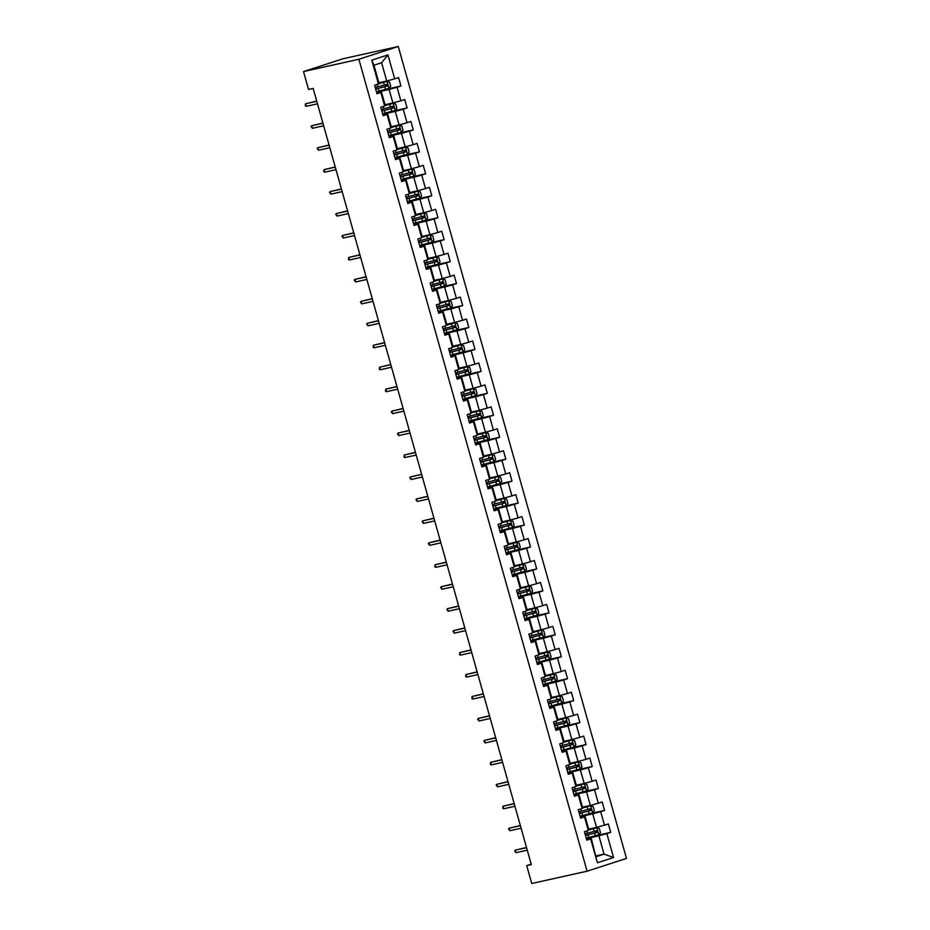 <?xml version="1.0" encoding="UTF-8"?>
<svg xmlns="http://www.w3.org/2000/svg" width="930" height="930" viewBox="0 0 930 930"><rect width="100%" height="100%" fill="white"/><g stroke="black" fill="none" stroke-linecap="round" stroke-linejoin="round"><path stroke-width="1.4" d="M358.864 59.264L303.517 71.575L342.914 58.799L398.261 46.5L626.483 858.425L587.086 871.201L358.864 59.264L398.261 46.5M378.859 82.782L386.741 81.026L381.591 62.729L373.93 65.216L379.068 83.514L374.616 85.328L376.987 93.779L380.87 92.512L384.671 106.02L380.789 107.287L383.16 115.727L387.043 114.471L390.844 127.98L386.95 129.235L389.333 137.675L393.216 136.419L397.017 149.928L393.123 151.183L395.494 159.635L399.389 158.367L403.178 171.876L399.296 173.143L401.667 181.583L405.55 180.315L409.351 193.835L405.468 195.091L407.84 203.531L411.723 202.275L415.524 215.783L411.641 217.039L414.013 225.479L417.896 224.223L421.697 237.731L417.803 238.987L420.174 247.438L424.068 246.171L427.858 259.679L423.975 260.946L426.347 269.386L430.241 268.131L434.031 281.639L430.148 282.894L432.52 291.334L436.403 290.079L440.204 303.587L436.321 304.842L438.693 313.294L442.575 312.027L446.377 325.535L442.482 326.802L444.866 335.242L448.748 333.986L452.55 347.495L448.655 348.75L451.027 357.19L454.921 355.934L458.711 369.443L454.828 370.698L457.2 379.149L461.082 377.882L464.884 391.391L461.001 392.658L463.373 401.097L467.255 399.842L471.057 413.35L467.174 414.606L469.545 423.045L473.428 421.79L477.23 435.298L473.335 436.554L475.707 445.005L479.601 443.738L483.391 457.246L479.508 458.513L481.88 466.953L485.774 465.698L489.564 479.206L485.681 480.461L488.052 488.901L491.935 487.646L495.737 501.154L491.854 502.409L494.225 510.861L498.108 509.594L501.909 523.102L498.015 524.369L500.398 532.809L504.281 531.553L508.082 545.061L504.188 546.317L506.559 554.757L510.454 553.501L514.244 567.009L510.361 568.265L512.732 576.705L516.615 575.449L520.416 588.957L516.534 590.225L518.905 598.664L522.788 597.397L526.589 610.905L522.707 612.173L525.078 620.612L528.961 619.357L532.762 632.865L528.868 634.121L531.251 642.56L535.134 641.305L538.923 654.813L535.041 656.069L537.412 664.52L541.307 663.253L545.096 676.761L541.214 678.028L543.585 686.468L547.468 685.212L551.269 698.721L547.386 699.976L549.758 708.416L553.641 707.16L557.442 720.669L553.559 721.924L555.931 730.375L559.814 729.108L563.615 742.617L559.721 743.884L562.092 752.323L565.986 751.068L569.776 764.576L565.893 765.832L568.265 774.272L572.159 773.016L575.949 786.524L572.066 787.78L574.438 796.231L578.321 794.964L582.122 808.472L578.239 809.739L580.611 818.179L584.493 816.924L588.295 830.432L584.4 831.687L586.784 840.127L590.666 838.872L597.386 862.796L613.579 857.541L604.047 854.124L598.897 835.826L586.353 838.616M378.498 84.072L371.779 60.148L387.961 54.905L394.68 78.829L398.575 77.562L400.946 86.013L385.113 89.536M613.579 857.541L606.848 833.629L610.731 832.362L608.36 823.922L604.477 825.177L600.675 811.669L604.57 810.414L602.187 801.974L598.304 803.229L594.514 789.721L598.397 788.466L596.025 780.014L592.131 781.281L588.341 767.773L592.224 766.506L589.852 758.066L585.97 759.333L582.168 745.813L586.051 744.558L583.68 736.118L579.797 737.374L575.996 723.865L579.89 722.61L577.507 714.17L573.624 715.426L569.823 701.918L573.717 700.65L571.346 692.211L567.451 693.478L563.661 679.97L567.544 678.702L565.173 670.263L561.278 671.518L557.489 658.01L561.371 656.754L559 648.315L555.117 649.57L551.316 636.062L555.198 634.806L552.827 626.355L548.944 627.622L545.143 614.114L549.037 612.847L546.654 604.407L542.771 605.663L538.981 592.154L542.864 590.899L540.493 582.459L536.598 583.715L532.809 570.206L536.691 568.951L534.32 560.499L530.437 561.767L526.636 548.258L530.519 546.991L528.147 538.551L524.264 539.807L520.463 526.299L524.346 525.043L521.974 516.603L518.091 517.859L514.29 504.351L518.184 503.095L515.813 494.644L511.919 495.911L508.129 482.403L512.012 481.136L509.64 472.696L505.746 473.951L501.956 460.443L505.839 459.188L503.467 450.748L499.584 452.003L495.783 438.495L499.666 437.24L497.294 428.788L493.412 430.055L489.61 416.547L493.505 415.28L491.121 406.84L487.239 408.096L483.437 394.587L487.332 393.332L484.96 384.892L481.066 386.148L477.276 372.639L481.159 371.384L478.787 362.944L474.905 364.2L471.103 350.691L474.986 349.424L472.614 340.985L468.732 342.252L464.93 328.743L468.813 327.476L466.442 319.037L462.559 320.292L458.757 306.784L462.652 305.528L460.28 297.089L456.386 298.344L452.596 284.836L456.479 283.58L454.107 275.129L450.213 276.396L446.423 262.888L450.306 261.621L447.935 253.181L444.052 254.436L440.25 240.928L444.133 239.673L441.762 231.233L437.879 232.488L434.077 218.98L437.972 217.725L435.589 209.273L431.706 210.54L427.905 197.032L431.799 195.765L429.428 187.325L425.533 188.581L421.743 175.073L425.626 173.817L423.255 165.377L419.372 166.633L415.571 153.125L419.453 151.869L417.082 143.418L413.199 144.685L409.398 131.177L413.28 129.909L410.909 121.47L407.026 122.725L403.225 109.217L407.119 107.961L404.736 99.522L400.853 100.777L397.064 87.269L400.946 86.013M531.204 864.179L526.717 865.632L531.332 864.609L313.154 88.42L308.539 89.443L303.517 71.575M382.614 113.774L395.134 110.368L396.866 108.275L395.68 104.055L393.158 103.335L385.229 105.439L381.44 91.954L376.766 92.988M376.557 92.256L389.112 89.466L392.902 102.974L385.032 104.73M397.064 87.269L389.112 89.466M400.853 100.777L392.902 102.974M388.775 135.722L401.307 132.327L403.039 130.223L401.853 126.003L399.33 125.283L391.402 127.387L387.612 113.902L382.939 114.948M382.73 114.216L395.285 111.426L399.075 124.934L391.204 126.678M403.225 109.217L395.285 111.426M407.026 122.725L399.075 124.934M397.017 149.928L397.575 149.37L393.785 135.861L389.112 136.896M388.903 136.164L401.446 133.374L405.248 146.882L397.377 148.637M409.398 131.177L401.446 133.374M413.199 144.685L405.248 146.882M401.121 179.63L413.641 176.223L415.385 174.131L414.199 169.911L411.665 169.19L403.748 171.283L399.958 157.809L395.273 158.844M395.076 158.112L407.619 155.322L411.42 168.83L403.539 170.585M415.571 153.125L407.619 155.322M419.372 166.633L411.42 168.83M407.294 201.578L419.814 198.171L421.546 196.079L420.36 191.859L417.837 191.138L409.909 193.242L406.119 179.757L401.446 180.804M401.237 180.071L413.792 177.281L417.593 190.79L409.712 192.533M421.743 175.073L413.792 177.281M425.533 188.581L417.593 190.79M415.524 215.783L416.094 215.225L412.292 201.717L407.619 202.752M407.41 202.019L419.965 199.229L423.755 212.738L415.884 214.481M427.905 197.032L419.965 199.229M431.706 210.54L423.755 212.738M419.628 245.485L432.159 242.079L433.892 239.987L432.706 235.767L430.241 235.058L422.255 237.138L418.465 223.665L413.792 224.7M413.583 223.967L426.126 221.177L429.927 234.686L422.057 236.441M434.077 218.98L426.126 221.177M437.879 232.488L429.927 234.686M425.8 267.433L438.332 264.027L440.064 261.935L438.879 257.715L436.344 256.994L428.428 259.098L424.638 245.613L419.965 246.659M419.756 245.915L432.299 243.137L436.1 256.645L428.23 258.389M440.25 240.928L432.299 243.137M444.052 254.436L436.1 256.645M434.031 281.639L434.601 281.081L430.811 267.573L426.126 268.607M425.928 267.875L438.472 265.085L442.273 278.593L434.391 280.337M446.423 262.888L438.472 265.085M450.213 276.396L442.273 278.593M438.146 311.341L450.666 307.935L452.399 305.842L451.213 301.611L448.69 300.901L440.762 302.994L436.972 289.521L432.299 290.555M432.09 289.823L444.645 287.033L448.434 300.541L440.564 302.297M452.596 284.836L444.645 287.033M456.386 298.344L448.434 300.541M444.308 333.289L456.839 329.883L458.571 327.79L457.386 323.57L454.863 322.85L446.935 324.954L443.145 311.469L438.472 312.515M438.263 311.771L450.818 308.981L454.607 322.501L446.737 324.245M458.757 306.784L450.818 308.981M462.559 320.292L454.607 322.501M452.55 347.495L453.119 346.937L449.318 333.428L444.645 334.463M444.435 333.731L456.979 330.941L460.78 344.449L452.91 346.193M464.93 328.743L456.979 330.941M468.732 342.252L460.78 344.449M456.653 377.196L469.173 373.79L470.917 371.698L469.731 367.466L467.197 366.757L459.281 368.85L455.491 355.376L450.818 356.411M450.608 355.678L463.152 352.889L466.953 366.397L459.083 368.152M471.103 350.691L463.152 352.889M474.905 364.2L466.953 366.397M462.826 399.144L475.346 395.738L477.078 393.646L475.893 389.426L473.37 388.705L465.442 390.809L461.652 377.324L456.979 378.371M456.781 377.627L469.325 374.837L473.126 388.345L465.244 390.1M477.276 372.639L469.325 374.837M481.066 386.148L473.126 388.345M471.057 413.35L471.626 412.781L467.825 399.272L463.152 400.319M462.942 399.586L475.497 396.796L479.287 410.304L471.417 412.048M483.437 394.587L475.497 396.796M487.239 408.096L479.287 410.304M475.16 443.04L487.692 439.646L489.424 437.542L488.238 433.322L485.774 432.624L477.788 434.705L473.998 421.232L469.325 422.267M469.115 421.534L481.659 418.744L485.46 432.252L477.59 434.008M489.61 416.547L481.659 418.744M493.412 430.055L485.46 432.252M481.333 465L493.865 461.594L495.597 459.501L494.411 455.281L491.877 454.561L483.96 456.665L480.171 443.18L475.497 444.215M475.288 443.482L487.832 440.692L491.633 454.2L483.763 455.956M495.783 438.495L487.832 440.692M499.584 452.003L491.633 454.2M489.564 479.206L490.133 478.636L486.344 465.128L481.659 466.174M481.461 465.442L494.004 462.652L497.806 476.16L489.924 477.904M501.956 460.443L494.004 462.652M505.746 473.951L497.806 476.16M495.737 501.154L496.306 500.596L492.505 487.088L487.832 488.122M487.622 487.39L500.177 484.6L503.967 498.108L496.097 499.863M508.129 482.403L500.177 484.6M511.919 495.911L503.967 498.108M501.909 523.102L502.479 522.544L498.678 509.036L494.004 510.07M493.795 509.338L506.35 506.548L510.14 520.056L502.27 521.811M514.29 504.351L506.35 506.548M518.091 517.859L510.14 520.056M508.082 545.061L508.652 544.492L504.851 530.984L500.177 532.03M499.968 531.297L512.511 528.507L516.313 542.016L508.443 543.759M520.463 526.299L512.511 528.507M524.264 539.807L516.313 542.016M512.186 574.752L524.706 571.357L526.45 569.253L525.264 565.033L522.8 564.336L514.813 566.417L511.023 552.943L506.35 553.978M506.141 553.245L518.684 550.455L522.486 563.964L514.615 565.707M526.636 548.258L518.684 550.455M530.437 561.767L522.486 563.964M520.416 588.957L520.986 588.399L517.185 574.891L512.511 575.926M512.314 575.193L524.857 572.403L528.659 585.912L520.777 587.667M532.809 570.206L524.857 572.403M536.598 583.715L528.659 585.912M526.589 610.905L527.159 610.347L523.358 596.839L518.684 597.885M518.475 597.141L531.03 594.363L534.82 607.871L526.95 609.615M538.981 592.154L531.03 594.363M542.771 605.663L534.82 607.871M532.762 632.865L533.332 632.307L529.53 618.799L524.857 619.833M524.648 619.101L537.191 616.311L540.993 629.819L533.123 631.563M545.143 614.114L537.191 616.311M548.944 627.622L540.993 629.819M538.923 654.813L539.493 654.255L535.703 640.747L531.03 641.781M530.821 641.049L543.364 638.259L547.166 651.767L539.295 653.523M551.316 636.062L543.364 638.259M555.117 649.57L547.166 651.767M545.096 676.761L545.666 676.203L541.876 662.695L537.191 663.741M536.994 662.997L549.537 660.207L553.338 673.727L545.457 675.471M557.489 658.01L549.537 660.207M561.278 671.518L553.338 673.727M549.212 706.463L561.732 703.068L563.464 700.964L562.278 696.744L559.755 696.024L551.827 698.128L548.037 684.654L543.364 685.689M543.155 684.957L555.71 682.167L559.5 695.675L551.63 697.419M563.661 679.97L555.71 682.167M567.451 693.478L559.5 695.675M557.442 720.669L558.012 720.111L554.21 706.602L549.537 707.637M549.328 706.905L561.883 704.115L565.673 717.623L557.802 719.378M569.823 701.918L561.883 704.115M573.624 715.426L565.673 717.623M563.615 742.617L564.185 742.059L560.383 728.55L555.71 729.597M555.501 728.853L568.044 726.063L571.845 739.571L563.975 741.326M575.996 723.865L568.044 726.063M579.797 737.374L571.845 739.571M567.719 772.319L580.25 768.924L581.982 766.82L580.797 762.6L578.262 761.879L570.346 763.983L566.556 750.498L561.883 751.545M561.674 750.812L574.217 748.022L578.018 761.531L570.148 763.274M582.168 745.813L574.217 748.022M585.97 759.333L578.018 761.531M575.949 786.524L576.519 785.966L572.717 772.458L568.044 773.493M567.846 772.76L580.39 769.97L584.191 783.479L576.309 785.234M588.341 767.773L580.39 769.97M592.131 781.281L584.191 783.479M582.122 808.472L582.692 807.914L578.89 794.406L574.217 795.441M574.008 794.708L586.563 791.918L590.352 805.427L582.482 807.182M594.514 789.721L586.563 791.918M598.304 803.229L590.352 805.427M586.226 838.174L598.757 834.78L600.489 832.676L599.304 828.456L596.781 827.735L588.853 829.839L585.063 816.354L580.39 817.4M580.181 816.668L592.736 813.878L596.525 827.386L588.655 829.13M600.675 811.669L592.736 813.878M604.477 825.177L596.525 827.386M597.386 862.796L591.236 838.314L586.563 839.348M596.165 855.867L604.047 854.124L596.374 856.6M606.848 833.629L598.897 835.826M526.717 865.632L531.739 883.5L587.086 871.201M387.961 54.905L381.591 62.729M373.93 65.216L371.779 60.148M394.68 78.829L386.741 81.026M610.731 832.362L594.898 835.884M604.57 810.414L588.725 813.936M598.397 788.466L582.564 791.988M592.224 766.506L576.391 770.028M586.051 744.558L570.218 748.08M579.89 722.61L564.045 726.132M573.717 700.65L557.872 704.173M567.544 678.702L551.711 682.225M561.371 656.754L545.538 660.277M555.198 634.806L539.365 638.317M549.037 612.847L533.192 616.369M542.864 590.899L527.031 594.421M536.691 568.951L520.858 572.462M530.519 546.991L514.685 550.514M524.346 525.043L508.512 528.566M518.184 503.095L502.34 506.606M512.012 481.136L496.178 484.658M505.839 459.188L490.005 462.71M499.666 437.24L483.833 440.762M493.505 415.28L477.66 418.802M487.332 393.332L471.487 396.854M481.159 371.384L465.325 374.906M474.986 349.424L459.153 352.947M468.813 327.476L452.98 330.999M462.652 305.528L446.807 309.051M456.479 283.58L440.646 287.091M450.306 261.621L434.473 265.143M444.133 239.673L428.3 243.195M437.972 217.725L422.127 221.235M431.799 195.765L415.954 199.287M425.626 173.817L409.793 177.339M419.453 151.869L403.62 155.38M413.28 129.909L397.447 133.432M407.119 107.961L391.274 111.484M526.508 847.463L515.301 850.148L526.566 847.649M516.01 852.682L514.685 850.845L515.301 850.148L516.01 852.682L527.275 850.183M596.781 827.735L588.771 829.955M585.481 835.5L597.095 832.385L596.618 830.699L585.005 833.815M585.191 834.466L585.947 834.384L585.249 834.71M595.293 830.99L595.77 832.676L585.447 835.396M520.335 825.515L509.129 828.2L520.393 825.689M509.838 830.734L508.512 828.886L509.129 828.2L509.838 830.734L521.102 828.223M514.174 803.555L502.956 806.252L514.22 803.741M503.665 808.775L502.735 808.344L502.956 806.252L503.665 808.775L514.929 806.275M580.064 816.226L592.584 812.82L594.317 810.728L593.131 806.508L590.608 805.787L582.599 808.007M590.608 805.787L582.68 807.891M579.309 813.552L590.922 810.437L590.445 808.74L578.832 811.867M579.018 812.506L579.785 812.425L579.088 812.762M589.12 809.042L589.597 810.728L579.274 813.448M573.891 794.278L586.412 790.872L588.155 788.779L586.958 784.548L584.505 783.851L576.426 786.048M584.435 783.839L576.507 785.931M573.136 791.604L584.749 788.477L584.273 786.792L572.659 789.907M572.845 790.558L573.612 790.477L572.915 790.802M582.947 787.094L583.424 788.779L573.113 791.5M508.001 781.607L496.783 784.292L508.047 781.793M497.492 786.827L496.167 784.99L496.783 784.292L497.492 786.827L508.757 784.327M501.828 759.659L490.61 762.344L501.875 759.845M491.331 764.879L490.389 764.437L490.61 762.344L491.331 764.879L502.595 762.367M495.655 737.699L484.449 740.396L495.713 737.885M485.158 742.931L483.833 741.082L484.449 740.396L485.158 742.931L496.422 740.419M578.262 761.879L570.264 764.1M566.963 769.645L578.576 766.529L578.111 764.844L566.486 767.959M566.672 768.61L567.44 768.529L566.742 768.854M576.774 765.134L577.251 766.82L566.94 769.54M561.546 750.371L574.077 746.964L575.81 744.872L574.624 740.652L572.101 739.931L564.092 742.152M572.101 739.931L564.173 742.035M560.802 747.697L572.415 744.581L571.938 742.884L560.325 746.011M560.499 746.651L561.267 746.569L560.569 746.906M570.613 743.186L571.078 744.872L560.767 747.592M555.373 728.423L567.904 725.016L569.637 722.924L568.451 718.692L565.986 717.995L557.919 720.192M565.928 717.983L558 720.076M554.629 725.749L566.242 722.622L565.766 720.936L554.152 724.052M554.338 724.702L555.094 724.621L554.408 724.947M564.44 721.238L564.917 722.924L554.594 725.644M489.482 715.751L478.276 718.437L489.54 715.937M478.985 720.971L477.66 719.134L478.276 718.437L478.985 720.971L490.25 718.471M559.755 696.024L551.746 698.244M548.456 703.789L560.069 700.674L559.593 698.988L547.979 702.104M548.165 702.755L548.933 702.673L548.235 702.999M558.267 699.279L558.744 700.976L548.421 703.685M483.321 693.803L472.103 696.489L483.368 693.989M472.812 699.023L471.882 698.593L472.103 696.489L472.812 699.023L484.077 696.512M543.039 684.515L555.559 681.109L557.303 679.016L556.117 674.796L553.582 674.076L545.585 676.296M553.582 674.076L545.654 676.18M542.283 681.841L553.896 678.726L553.42 677.04L541.806 680.156M541.992 680.807L542.76 680.713L542.062 681.051M552.095 677.331L552.571 679.016L542.26 681.737M477.148 671.844L465.93 674.541L477.195 672.03M466.651 677.075L465.709 676.633L465.93 674.541L466.651 677.075L477.915 674.564M536.866 662.567L549.398 659.161L551.13 657.068L549.944 652.837L547.479 652.139L539.412 654.336M547.421 652.128L539.493 654.22M536.11 659.893L547.735 656.766L547.259 655.08L535.645 658.196M535.82 658.847L536.587 658.765L535.889 659.091M545.922 655.383L546.398 657.068L536.087 659.788M470.975 649.896L459.757 652.581L471.033 650.082M460.478 655.115L459.548 654.685L459.757 652.581L460.478 655.115L471.743 652.616M530.693 640.607L543.225 637.213L544.957 635.109L543.771 630.889L541.307 630.191L533.239 632.388M541.248 630.18L533.32 632.272M529.949 637.934L541.562 634.818L541.086 633.132L529.472 636.248M529.647 636.899L530.414 636.817L529.716 637.143M539.76 633.423L540.237 635.12L529.914 637.829M464.802 627.948L453.596 630.633L464.861 628.134M454.305 633.167L452.98 631.331L453.596 630.633L454.305 633.167L465.57 630.668M524.52 618.659L537.052 615.253L538.784 613.161L537.598 608.941L535.076 608.22L527.066 610.44M535.076 608.22L527.147 610.324M523.776 615.986L535.389 612.87L534.913 611.184L523.299 614.3M523.485 614.951L524.253 614.858L523.555 615.195M533.588 611.475L534.064 613.161L523.741 615.881M458.641 606L447.423 608.685L458.688 606.174M448.132 611.219L446.807 609.371L447.423 608.685L448.132 611.219L459.397 608.708M518.359 596.711L530.879 593.305L532.611 591.213L531.425 586.993L528.972 586.284L520.893 588.481M528.903 586.272L520.974 588.365M517.603 594.038L529.216 590.922L528.74 589.225L517.126 592.34M517.312 592.991L518.08 592.91L517.382 593.235M527.415 589.527L527.891 591.213L517.58 593.933M452.468 584.04L441.25 586.725L452.515 584.226M441.959 589.26L440.634 587.423L441.25 586.725L441.959 589.26L453.224 586.76M522.73 564.324L514.732 566.533M511.43 572.078L523.044 568.962L522.579 567.277L510.954 570.392M511.14 571.043L511.907 570.962L511.209 571.287M521.242 567.567L521.718 569.265L511.407 571.973M446.295 562.092L435.077 564.777L446.342 562.278M435.798 567.312L434.856 566.882L435.077 564.777L435.798 567.312L447.063 564.812M506.013 552.804L518.545 549.398L520.277 547.305L519.091 543.085L516.569 542.364L508.559 544.585M516.569 542.364L508.64 544.469M505.269 550.13L516.882 547.014L516.406 545.329L504.792 548.444M504.967 549.095L505.734 549.014L505.037 549.339M515.081 545.619L515.546 547.305L505.234 550.025M440.123 540.144L428.916 542.829L440.181 540.318M429.625 545.364L428.3 543.515L428.916 542.829L429.625 545.364L440.89 542.853M499.84 530.856L512.372 527.45L514.104 525.357L512.918 521.137L510.454 520.428L502.386 522.637M510.396 520.416L502.467 522.509M499.096 528.182L510.71 525.066L510.233 523.369L498.62 526.496M498.805 527.136L499.561 527.054L498.875 527.391M508.908 523.671L509.384 525.357L499.061 528.077M433.95 518.184L422.743 520.87L434.008 518.37M423.452 523.404L422.127 521.567L422.743 520.87L423.452 523.404L434.717 520.905M493.679 508.896L506.199 505.502L507.931 503.397L506.745 499.178L504.293 498.48L496.213 500.677M504.223 498.468L496.295 500.561M492.923 506.222L504.537 503.107L504.06 501.421L492.447 504.537M492.633 505.188L493.4 505.106L492.702 505.432M502.735 501.712L503.211 503.409L492.888 506.129M427.788 496.236L416.57 498.922L427.835 496.422M417.279 501.456L415.954 499.619L416.57 498.922L417.279 501.456L428.544 498.957M487.506 486.948L500.026 483.553L501.77 481.449L500.584 477.23L498.05 476.509L490.052 478.729M498.05 476.509L490.122 478.613M486.75 484.274L498.364 481.159L497.887 479.473L486.274 482.589M486.46 483.24L487.227 483.158L486.53 483.484M496.562 479.764L497.039 481.449L486.727 484.17M421.616 474.288L410.397 476.974L421.662 474.463M411.107 479.508L409.781 477.66L410.397 476.974L411.107 479.508L422.383 476.997M491.877 454.561L483.879 456.781M480.577 462.326L492.191 459.211L491.726 457.514L480.113 460.641M480.287 461.28L481.054 461.199L480.357 461.536M490.389 457.816L490.866 459.501L480.554 462.222M415.443 452.329L404.225 455.026L415.489 452.515M404.945 457.548L404.015 457.118L404.225 455.026L404.945 457.548L416.21 455.049M485.716 432.613L477.706 434.822M474.416 440.378L486.03 437.251L485.553 435.566L473.94 438.681M474.114 439.332L474.881 439.251L474.184 439.576M484.228 435.856L484.704 437.553L474.381 440.274M409.27 430.381L398.063 433.066L409.328 430.567M398.772 435.6L397.447 433.764L398.063 433.066L398.772 435.6L410.037 433.101M468.987 421.092L481.519 417.698L483.251 415.594L482.066 411.374L479.543 410.653L471.533 412.874M479.543 410.653L471.615 412.757M468.243 418.419L479.857 415.303L479.38 413.618L467.767 416.733M467.953 417.384L468.72 417.303L468.023 417.628M478.055 413.908L478.531 415.594L468.209 418.314M403.097 408.433L391.89 411.118L403.155 408.619M392.6 413.652L391.274 411.804L391.89 411.118L392.6 413.652L403.864 411.141M473.37 388.705L465.36 390.925M462.071 396.471L473.684 393.355L473.207 391.658L461.594 394.785M461.78 395.424L462.547 395.343L461.85 395.68M471.882 391.96L472.359 393.646L462.047 396.366M396.936 386.473L385.718 389.17L396.982 386.659M386.427 391.693L385.497 391.263L385.718 389.17L386.427 391.693L397.691 389.193M467.197 366.757L459.199 368.966M455.898 374.523L467.511 371.396L467.046 369.71L455.421 372.825M455.607 373.476L456.374 373.395L455.677 373.721M465.709 370.012L466.186 371.698L455.874 374.418M390.763 364.525L379.545 367.211L390.809 364.711M380.265 369.745L379.324 369.315L379.545 367.211L380.265 369.745L391.53 367.245M450.48 355.237L463.012 351.842L464.744 349.738L463.559 345.518L461.036 344.798L453.026 347.018M461.036 344.798L453.108 346.902M449.725 352.563L461.35 349.448L460.873 347.762L449.26 350.877M449.434 351.528L450.201 351.447L449.504 351.773M459.548 348.053L460.013 349.738L449.702 352.458M384.59 342.577L373.383 345.263L384.648 342.763M374.093 347.797L373.163 347.367L373.383 345.263L374.093 347.797L385.357 345.286M454.863 322.85L446.853 325.07M443.564 330.615L455.177 327.5L454.7 325.814L443.087 328.929M443.273 329.569L444.029 329.487L443.343 329.825M453.375 326.105L453.852 327.79L443.529 330.51M378.417 320.618L367.211 323.315L378.475 320.803M367.92 325.849L366.594 324L367.211 323.315L367.92 325.849L379.184 323.338M448.69 300.901L440.68 303.11M437.391 308.667L449.004 305.54L448.527 303.854L436.914 306.97M437.1 307.621L437.867 307.539L437.17 307.865M447.202 304.156L447.679 305.842L437.356 308.562M372.256 298.67L361.038 301.355L372.302 298.856M361.747 303.889L360.422 302.052L361.038 301.355L361.747 303.889L373.011 301.39M431.973 289.381L444.494 285.987L446.237 283.882L445.04 279.663L442.517 278.942L434.519 281.162M442.517 278.942L434.589 281.046M431.218 286.707L442.831 283.592L442.355 281.906L430.741 285.022M430.927 285.673L431.694 285.591L430.997 285.917M441.029 282.197L441.506 283.894L431.195 286.603M366.083 276.721L354.865 279.407L366.129 276.908M355.574 281.941L354.249 280.104L354.865 279.407L355.574 281.941L366.839 279.442M436.344 256.994L428.346 259.214M425.045 264.759L436.658 261.644L436.193 259.958L424.58 263.074M424.754 263.725L425.522 263.632L424.824 263.969M434.856 260.249L435.333 261.935L425.022 264.655M359.91 254.774L348.692 257.459L359.957 254.948M349.413 259.993L348.483 259.551L348.692 257.459L349.413 259.993L360.677 257.482M430.183 235.046L422.174 237.255M418.884 242.811L430.497 239.696L430.02 237.999L418.407 241.114M418.581 241.765L419.349 241.684L418.651 242.009M428.695 238.301L429.16 239.987L418.849 242.707M353.737 232.814L342.531 235.499L353.795 233M343.24 238.034L341.915 236.197L342.531 235.499L343.24 238.034L354.504 235.534M413.455 223.526L425.987 220.131L427.719 218.027L426.533 213.807L424.068 213.109L416.001 215.307M424.01 213.098L416.082 215.19M412.711 220.852L424.324 217.736L423.848 216.051L412.234 219.166M412.42 219.817L413.187 219.736L412.49 220.061M422.522 216.341L422.999 218.039L412.676 220.747M347.564 210.866L336.358 213.551L347.622 211.052M337.067 216.086L335.742 214.249L336.358 213.551L337.067 216.086L348.332 213.586M417.837 191.138L409.828 193.359M406.538 198.904L418.151 195.788L417.675 194.103L406.061 197.218M406.247 197.869L407.015 197.788L406.317 198.113M416.349 194.393L416.826 196.079L406.503 198.799M341.403 188.918L330.185 191.603L341.45 189.092M330.894 194.138L329.569 192.289L330.185 191.603L330.894 194.138L342.159 191.627M411.665 169.19L403.667 171.411M400.365 176.956L411.978 173.84L411.502 172.143L399.888 175.258M400.074 175.91L400.842 175.828L400.144 176.165M410.176 172.445L410.653 174.131L400.342 176.851M335.23 166.958L324.012 169.644L335.277 167.144M324.733 172.178L323.791 171.748L324.012 169.644L324.733 172.178L335.997 169.679M394.948 157.67L407.48 154.275L409.212 152.171L408.026 147.951L405.561 147.254L397.494 149.451M405.503 147.242L397.575 149.335M394.192 154.996L405.817 151.881L405.341 150.195L393.727 153.311M393.901 153.962L394.669 153.88L393.971 154.206M404.015 150.486L404.48 152.183L394.169 154.892M329.057 145.01L317.851 147.696L329.115 145.196M318.56 150.23L317.235 148.393L317.851 147.696L318.56 150.23L329.825 147.731M399.33 125.283L391.321 127.503M388.031 133.048L399.644 129.933L399.168 128.247L387.554 131.363M387.74 132.014L388.496 131.932L387.798 132.258M397.842 128.538L398.319 130.223L387.996 132.944M322.884 123.062L311.678 125.748L322.943 123.237M312.387 128.282L311.062 126.434L311.678 125.748L312.387 128.282L323.652 125.771M393.158 103.335L385.148 105.555M381.858 111.1L393.471 107.985L392.995 106.287L381.381 109.415M381.567 110.054L382.335 109.972L381.637 110.31M391.67 106.59L392.146 108.275L381.823 110.996M316.723 101.103L305.505 103.8L316.77 101.289M306.214 106.322L305.284 105.892L305.505 103.8L306.214 106.322L317.479 103.823M376.441 91.814L388.961 88.42L390.705 86.316L389.507 82.096L387.054 81.398L378.987 83.595M386.985 81.387L379.056 83.479M375.685 89.141L387.299 86.025L386.822 84.339L375.209 87.455M375.395 88.106L376.162 88.025L375.464 88.35M385.497 84.63L385.973 86.327L375.662 89.047M598.804 834.721L596.839 827.758M587.493 833.164L586.853 830.897M588.725 837.535L587.969 834.861M594.119 831.408L593.363 828.735M595.351 835.768L594.596 833.094M595.77 832.676L597.095 832.385M592.631 812.774L590.666 805.81M581.331 811.216L580.692 808.937M582.552 815.575L581.796 812.901M587.946 809.449L587.202 806.775M589.178 813.82L588.423 811.146M589.597 810.728L590.922 810.437M586.458 790.814L584.505 783.851M575.159 789.268L574.519 786.989M576.379 793.627L575.635 790.953M581.785 787.501L581.029 784.827M583.005 791.86L582.25 789.186M583.424 788.779L584.749 788.477M580.285 768.866L578.332 761.903M568.986 767.308L568.346 765.041M570.206 771.679L569.462 769.005M575.612 765.553L574.856 762.879M576.832 769.912L576.089 767.238M577.251 766.82L578.576 766.529M574.124 746.918L572.159 739.955M562.813 745.36L562.173 743.082M564.045 749.72L563.289 747.046M569.439 743.593L568.683 740.919M570.66 747.964L569.916 745.29M571.078 744.872L572.415 744.581M567.951 724.958L565.986 717.995M556.64 723.412L556 721.134M557.872 727.772L557.117 725.098M563.266 721.645L562.522 718.971M564.498 726.005L563.743 723.331M564.917 722.924L566.242 722.622M561.778 703.01L559.825 696.047M550.479 701.452L549.839 699.186M551.699 705.823L550.955 703.15M557.093 699.697L556.349 697.023M558.326 704.057L557.57 701.383M558.744 700.976L560.069 700.674M555.605 681.062L553.652 674.099M544.306 679.505L543.666 677.226M545.526 683.864L544.782 681.19M550.932 677.749L550.176 675.075M552.153 682.109L551.397 679.435M552.571 679.016L553.896 678.726M549.432 659.114L547.479 652.139M538.133 657.557L537.494 655.278M539.365 661.916L538.61 659.242M544.759 655.79L544.004 653.116M545.98 660.149L545.236 657.475M546.398 657.068L547.735 656.766M543.271 637.155L541.307 630.191M531.96 635.609L531.321 633.33M533.192 639.968L532.437 637.294M538.586 633.842L537.831 631.168M539.819 638.201L539.063 635.527M540.237 635.12L541.562 634.818M537.098 615.207L535.134 608.243M525.799 613.649L525.159 611.37M527.019 618.008L526.264 615.335M532.413 611.894L531.669 609.22M533.646 616.253L532.89 613.579M534.064 613.161L535.389 612.87M530.925 593.259L528.972 586.284M519.626 591.701L518.987 589.422M520.847 596.06L520.102 593.387M526.252 589.934L525.497 587.26M527.473 594.293L526.717 591.631M527.891 591.213L529.216 590.922M524.753 571.299L522.8 564.336M513.453 569.753L512.814 567.474M514.674 574.112L513.93 571.439M520.079 567.986L519.324 565.312M521.3 572.345L520.556 569.672M521.718 569.265L523.044 568.962M518.58 549.351L516.627 542.388M507.28 547.793L506.641 545.526M508.512 552.164L507.757 549.49M513.906 546.038L513.151 543.364M515.127 550.397L514.383 547.724M515.546 547.305L516.882 547.014M512.418 527.403L510.454 520.428M501.107 525.845L500.468 523.567M502.34 530.205L501.584 527.531M507.734 524.078L506.99 521.404M508.966 528.449L508.21 525.775M509.384 525.357L510.71 525.066M506.246 505.443L504.293 498.48M494.946 503.897L494.307 501.619M496.167 508.257L495.411 505.583M501.561 502.13L500.817 499.457M502.793 506.49L502.037 503.816M503.211 503.409L504.537 503.107M500.073 483.495L498.12 476.532M488.773 481.938L488.134 479.671M489.994 486.309L489.25 483.635M495.399 480.182L494.644 477.509M496.62 484.542L495.864 481.868M497.039 481.449L498.364 481.159M493.9 461.547L491.947 454.584M482.6 459.99L481.961 457.711M483.833 464.349L483.077 461.675M489.226 458.223L488.471 455.549M490.447 462.594L489.703 459.92M490.866 459.501L492.191 459.211M487.739 439.588L485.774 432.624M476.427 438.042L475.788 435.763M477.66 442.401L476.904 439.727M483.054 436.275L482.298 433.601M484.286 440.634L483.53 437.96M484.704 437.553L486.03 437.251M481.566 417.64L479.601 410.676M470.266 416.082L469.627 413.815M471.487 420.453L470.731 417.779M476.881 414.327L476.137 411.653M478.113 418.686L477.357 416.012M478.531 415.594L479.857 415.303M475.393 395.692L473.44 388.728M464.093 394.134L463.454 391.856M465.314 398.493L464.57 395.82M470.72 392.367L469.964 389.693M471.94 396.738L471.185 394.064M472.359 393.646L473.684 393.355M469.22 373.732L467.267 366.769M457.92 372.186L457.281 369.908M459.141 376.545L458.397 373.872M464.547 370.419L463.791 367.745M465.767 374.778L465.023 372.105M466.186 371.698L467.511 371.396M463.047 351.784L461.094 344.821M451.748 350.226L451.108 347.959M452.98 354.597L452.224 351.924M458.374 348.471L457.618 345.797M459.594 352.83L458.85 350.157M460.013 349.738L461.35 349.448M456.886 329.836L454.921 322.873M445.575 328.278L444.935 326M446.807 332.638L446.051 329.964M452.201 326.511L451.457 323.838M453.433 330.882L452.678 328.209M453.852 327.79L455.177 327.5M450.713 307.888L448.748 300.913M439.413 306.33L438.774 304.052M440.634 310.69L439.878 308.016M446.028 304.563L445.284 301.89M447.26 308.923L446.505 306.249M447.679 305.842L449.004 305.54M444.54 285.929L442.587 278.965M433.241 284.371L432.601 282.104M434.461 288.742L433.717 286.068M439.867 282.615L439.111 279.942M441.087 286.975L440.332 284.301M441.506 283.894L442.831 283.592M438.367 263.981L436.414 257.017M427.068 262.423L426.428 260.144M428.3 266.782L427.544 264.108M433.694 260.667L432.938 257.994M434.915 265.027L434.171 262.353M435.333 261.935L436.658 261.644M432.206 242.032L430.241 235.058M420.895 240.475L420.255 238.196M422.127 244.834L421.371 242.16M427.521 238.708L426.765 236.034M428.753 243.067L427.998 240.393M429.16 239.987L430.497 239.696M426.033 220.073L424.068 213.109M414.722 218.527L414.083 216.248M415.954 222.886L415.199 220.212M421.348 216.76L420.604 214.086M422.58 221.119L421.825 218.445M422.999 218.039L424.324 217.736M419.86 198.125L417.907 191.162M408.561 196.567L407.921 194.3M409.781 200.927L409.037 198.253M415.175 194.812L414.431 192.138M416.408 199.171L415.652 196.497M416.826 196.079L418.151 195.788M413.687 176.177L411.734 169.202M402.388 174.619L401.748 172.341M403.608 178.979L402.864 176.305M409.014 172.852L408.258 170.178M410.235 177.223L409.491 174.549M410.653 174.131L411.978 173.84M407.514 154.217L405.561 147.254M396.215 152.671L395.575 150.393M397.447 157.031L396.692 154.357M402.841 150.904L402.086 148.23M404.062 155.264L403.318 152.59M404.48 152.183L405.817 151.881M401.353 132.269L399.389 125.306M390.042 130.712L389.403 128.445M391.274 135.083L390.519 132.409M396.668 128.956L395.913 126.282M397.901 133.316L397.145 130.642M398.319 130.223L399.644 129.933M395.18 110.321L393.216 103.358M383.881 108.764L383.241 106.485M385.101 113.123L384.346 110.449M390.495 106.997L389.751 104.323M391.728 111.368L390.972 108.694M392.146 108.275L393.471 107.985M389.007 88.362L387.054 81.398M377.708 86.816L377.069 84.537M378.928 91.175L378.185 88.501M384.334 85.049L383.579 82.375M385.555 89.408L384.799 86.734M385.973 86.327L387.299 86.025M586.191 835.221L585.947 834.384M580.018 813.262L579.785 812.425M573.845 791.314L573.612 790.477M567.672 769.366L567.44 768.529M561.511 747.406L561.267 746.569M555.338 725.458L555.094 724.621M549.165 703.51L548.933 702.673M542.992 681.551L542.76 680.713M536.819 659.603L536.587 658.765M530.658 637.654L530.414 636.817M524.485 615.707L524.253 614.858M518.312 593.747L518.08 592.91M512.139 571.799L511.907 570.962M505.967 549.851L505.734 549.014M499.805 527.891L499.561 527.054M493.632 505.943L493.4 505.106M487.46 483.995L487.227 483.158M481.287 462.036L481.054 461.199M475.125 440.088L474.881 439.251M468.952 418.14L468.72 417.303M462.78 396.18L462.547 395.343M456.607 374.232L456.374 373.395M450.434 352.284L450.201 351.447M444.273 330.324L444.029 329.487M438.1 308.376L437.867 307.539M431.927 286.428L431.694 285.591M425.754 264.469L425.522 263.632M419.593 242.521L419.349 241.684M413.42 220.573L413.187 219.736M407.247 198.625L407.015 197.788M401.074 176.665L400.842 175.828M394.901 154.717L394.669 153.88M388.74 132.769L388.496 131.932M382.567 110.809L382.335 109.972M376.394 88.862L376.162 88.025"/></g></svg>
